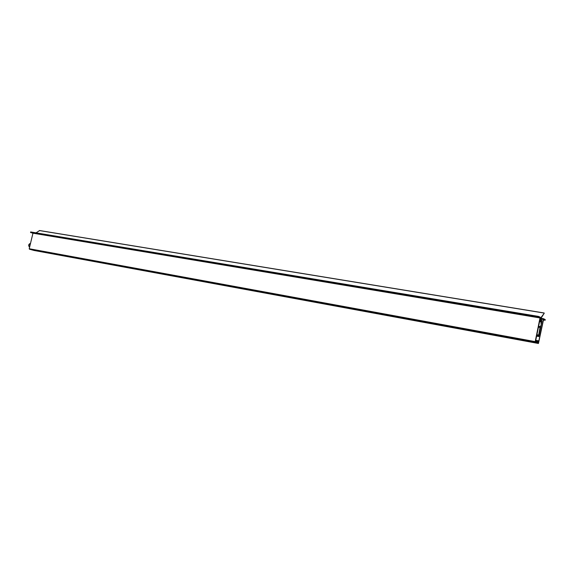 <?xml version="1.0" encoding="UTF-8"?>
<svg xmlns="http://www.w3.org/2000/svg" width="574" height="574" viewBox="0 0 574 574"><rect width="100%" height="100%" fill="white"/><g stroke="black" fill="none" stroke-linecap="round" stroke-linejoin="round"><path stroke-width="0.86" d="M535.657 340.834L538.362 341.329L538.505 340.827L536.166 340.396L538.857 340.963L543.277 319.431L540.543 318.972M538.484 316.554L30.573 232.032L538.563 316.418L538.405 317.228L540.005 317.953L535.198 341.616L535.277 342.255L538.441 343.482L543.549 319.553L545.106 320.263L545.293 319.653L543.678 318.749L543.277 319.431M30.673 231.953L538.563 316.418L540.17 317.149L540.285 318.075L535.872 339.786L536.152 340.461L535.736 340.432L535.528 341.48L538.505 342.642L538.721 341.602L535.614 341.035M30.573 232.032L538.383 317.042M538.405 317.228L30.551 232.484L32.955 233.188L29.231 248.743L535.198 341.616M540.005 317.953L32.955 233.188M535.277 342.255L29.432 249.188L34.139 250.479L538.426 343.474M538.362 341.329L538.721 341.602M34.182 250.486L538.434 343.482M29.432 249.188L29.231 248.743M536.59 336.235L538.857 336.436L541.813 321.167L541.734 320.263L540.356 319.288L544.245 313.217L540.141 318.778M36.054 232.843L39.57 230.583M538.599 326.341L539.919 326.52L540.026 327.438L538.577 335.704L540.636 325.917L538.613 336.601M539.825 320.306L541.626 320.909L541.024 323.578L541.153 322L539.625 321.325M39.362 230.554L544.08 313.052M536.769 335.374L538.548 335.697M539.825 320.321L540.608 320.45M539.732 320.787L541.411 321.074M539.689 320.981L541.433 321.275M540.263 321.835L541.117 321.978M541.002 318.305L543.657 318.749M543.456 319.983L545.106 320.263L543.456 319.983M538.383 341.465L535.628 340.963M538.448 340.927L536.138 340.511M536.647 335.977L538.577 336.328M536.762 335.381L538.577 335.704L536.762 335.381M536.884 334.807L538.477 335.094M536.898 334.721L538.484 335.008M538.434 327.166L540.026 327.438M538.627 326.297L539.919 326.52M30.53 243.326C28.836 244.266 28.521 245.579 29.583 247.272M543.678 318.749L541.002 318.297M39.47 230.518L544.166 312.988M29.575 247.315C28.155 245.507 28.478 244.165 30.537 243.304"/></g></svg>
